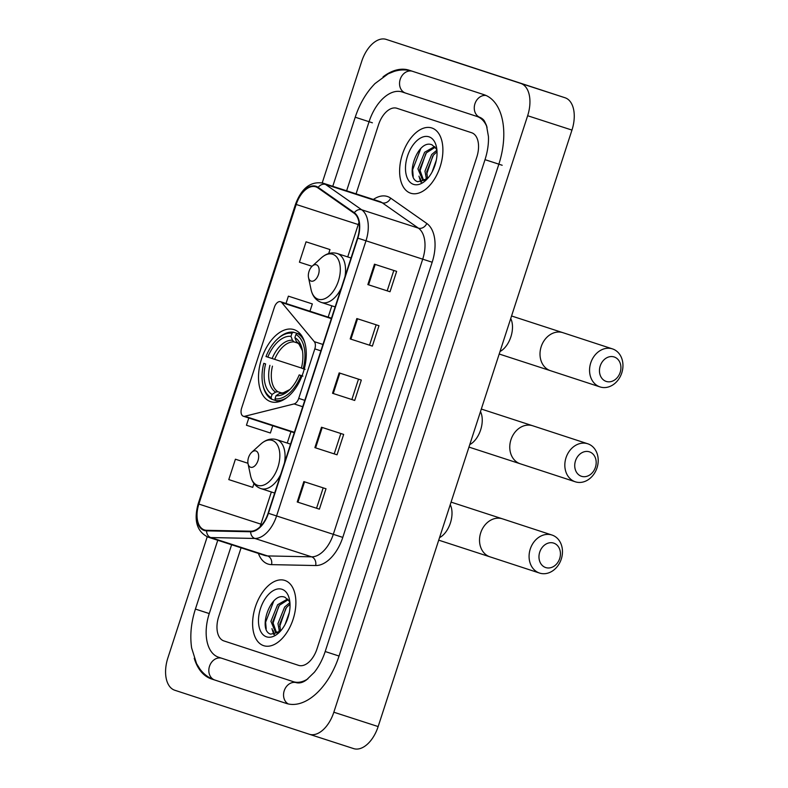 <?xml version="1.0" encoding="UTF-8"?>
<svg xmlns="http://www.w3.org/2000/svg" width="788" height="788" viewBox="0 0 788 788"><rect width="100%" height="100%" fill="white"/><g stroke="black" fill="none" stroke-linecap="round" stroke-linejoin="round"><path stroke-width="1.18" d="M243.334 416.231A7.141 4.137 -72.1 0 0 243.344 416.231A7.141 4.137 -72.1 0 0 244.812 416.261L294.072 403.929A7.141 4.137 -72.1 0 0 298.731 398.383L314.816 348.887A7.141 4.137 -72.1 0 0 314.304 341.657L281.759 302.562A7.141 4.137 -72.1 0 0 280.538 301.706A7.141 4.137 -72.1 0 0 274.401 307.212L241.611 408.145A7.141 4.137 -72.1 0 0 243.334 416.231L294.269 432.72M270.688 401.663A37.863 21.936 -72.1 0 0 270.727 401.673A37.863 21.936 -72.1 0 0 303.242 372.448A37.863 21.936 -72.1 0 0 294.091 329.65A37.863 21.936 -72.1 0 0 294.052 329.64A37.863 21.936 -72.1 0 0 261.537 358.875A37.863 21.936 -72.1 0 0 270.688 401.663M263.655 645.668A34.288 19.858 -72.1 0 0 263.684 645.677A34.288 19.858 -72.1 0 0 293.136 619.201A34.288 19.858 -72.1 0 0 284.842 580.441A34.288 19.858 -72.1 0 0 284.813 580.431A34.288 19.858 -72.1 0 0 255.361 606.908A34.288 19.858 -72.1 0 0 263.655 645.668A34.288 19.858 -72.1 0 0 263.684 645.677A34.288 19.858 -72.1 0 0 293.136 619.201A34.288 19.858 -72.1 0 0 284.842 580.441A34.288 19.858 -72.1 0 0 284.813 580.431A34.288 19.858 -72.1 0 0 255.361 606.908A34.288 19.858 -72.1 0 0 263.655 645.668M410.666 193.208A34.288 19.858 -72.1 0 0 410.696 193.218A34.288 19.858 -72.1 0 0 440.147 166.741A34.288 19.858 -72.1 0 0 431.863 127.991A34.288 19.858 -72.1 0 0 431.824 127.981A34.288 19.858 -72.1 0 0 402.373 154.448A34.288 19.858 -72.1 0 0 410.666 193.208A34.288 19.858 -72.1 0 0 410.696 193.218A34.288 19.858 -72.1 0 0 440.147 166.741A34.288 19.858 -72.1 0 0 431.863 127.991A34.288 19.858 -72.1 0 0 431.824 127.981A34.288 19.858 -72.1 0 0 402.373 154.448A34.288 19.858 -72.1 0 0 410.666 193.208M204.378 529.92A22.862 13.238 107.9 0 1 198.862 504.064L296.209 204.466A22.862 13.238 107.9 0 1 315.83 186.835A22.862 13.238 107.9 0 1 317.928 187.889L354.078 213.223A22.862 13.238 107.9 0 1 357.525 238.035L268.117 513.205A22.862 13.238 107.9 0 1 250.761 531.21L206.673 530.304A22.862 13.238 107.9 0 1 204.407 529.93A22.862 13.238 107.9 0 1 204.378 529.92M204.2 530.462A23.433 13.573 -72.1 0 0 206.554 530.856L250.643 531.762A23.433 13.573 -72.1 0 0 268.432 513.303L357.831 238.143A23.433 13.573 -72.1 0 0 354.304 212.711L318.165 187.367A23.433 13.573 -72.1 0 0 295.894 204.358L198.546 503.956A23.433 13.573 -72.1 0 0 204.2 530.462M328.202 248.988L306.049 241.817L299.43 262.197L312.058 266.295M310.551 303.341L288.388 296.16L286.014 303.478M396.925 108.291A21.434 12.411 -72.1 0 0 396.906 108.281A21.434 12.411 -72.1 0 0 378.506 124.809L356.068 193.858L378.506 124.809A21.434 12.411 -72.1 0 1 396.906 108.281A21.434 12.411 -72.1 0 0 396.906 108.281L471.648 132.739L396.925 108.291M241.069 547.808L218.69 616.669A21.434 12.411 -72.1 0 0 223.861 640.91L298.593 665.358A21.434 12.411 -72.1 0 0 298.613 665.367A21.434 12.411 -72.1 0 0 317.012 648.839L476.829 156.979A21.434 12.411 -72.1 0 0 471.648 132.739A21.434 12.411 -72.1 0 1 476.829 156.979L317.012 648.839A21.434 12.411 -72.1 0 1 298.613 665.367A21.434 12.411 -72.1 0 0 298.613 665.367L223.861 640.91A21.434 12.411 -72.1 0 1 218.69 616.669L241.069 547.808M374.477 264.197L396.64 271.377L390.021 291.757L367.858 284.586L374.477 264.197M321.504 427.244L343.666 434.424L337.037 454.804L314.885 447.633L321.504 427.244M303.843 481.596L326.005 488.777L319.376 509.156L297.224 501.976L303.843 481.596M356.826 318.549L378.979 325.72L372.36 346.109L350.197 338.929L356.826 318.549M339.165 372.901L361.318 380.072L354.699 400.452L332.536 393.281L339.165 372.901M248.801 418.004L246.447 425.244L270.392 433.006L272.746 425.756M235.415 459.207L247.954 463.275L235.415 459.207L228.786 479.596L252.731 487.348L253.972 483.536M354.699 400.452L332.536 393.281M372.36 346.109L350.197 338.929M319.376 509.156L297.224 501.976M337.037 454.804L314.885 447.633M390.021 291.757L367.858 284.586M288.388 296.16L312.334 303.922L309.95 311.23M312.334 303.922L310.324 303.262M306.049 241.817L329.985 249.579L328.695 253.539M329.985 249.579L327.985 248.919M358.491 379.156L351.872 399.536M340.84 433.508L334.22 453.878M323.179 487.861L316.559 508.23M376.152 324.814L369.533 345.183M393.813 270.461L387.194 290.831M487.073 127.301A38.573 22.35 -72.1 0 0 476.947 116.437L402.225 91.989A38.573 22.35 -72.1 0 0 402.185 91.979A38.573 22.35 -72.1 0 0 369.06 121.726L346.621 190.794M231.613 544.744L209.253 613.586A38.573 22.35 -72.1 0 0 218.572 657.222L293.294 681.659A38.573 22.35 -72.1 0 0 293.333 681.679A38.573 22.35 -72.1 0 0 307.941 678.813M207.214 536.825L167.874 657.921A28.575 16.548 -72.1 0 0 174.769 690.239L309.28 734.239A28.575 16.548 -72.1 0 0 309.3 734.249A28.575 16.548 -72.1 0 0 333.836 712.214L527.645 115.728A28.575 16.548 -72.1 0 0 520.74 83.41L386.238 39.41A28.575 16.548 -72.1 0 0 386.209 39.4A28.575 16.548 -72.1 0 0 361.682 61.434L322.213 182.914M309.329 734.258L353.595 748.59A28.575 16.548 -72.1 0 0 353.615 748.6A28.575 16.548 -72.1 0 0 378.151 726.566L571.96 130.079A28.575 16.548 -72.1 0 0 565.055 97.761L430.553 53.761A28.575 16.548 -72.1 0 0 430.524 53.751A28.575 16.548 -72.1 0 0 430.504 53.742M194.232 658.275A61.434 35.588 -72.1 0 0 211.499 678.96L286.231 703.398A61.434 35.588 -72.1 0 0 286.29 703.418A61.434 35.588 -72.1 0 0 339.037 656.04L498.853 164.18A61.434 35.588 -72.1 0 0 484.009 94.688L409.287 70.25A61.434 35.588 -72.1 0 0 409.228 70.23A61.434 35.588 -72.1 0 0 383.057 76.84M289.925 602.721A17.858 10.342 -72.1 0 0 289.176 601.185L285.108 597.343C270.658 590.754 257.282 630.587 270.688 634.143L279.405 632.173M279.848 631.769L275.505 632.232L270.924 621.328L277.612 604.731L287.581 599.028M278.213 633.01L275.524 632.232M285.128 624.372L289.304 612.611M279.504 631.927L277.957 623.613L284.645 607.006L289.885 602.623M280.558 631.001L279.72 624.185L286.408 607.578L290.014 604.199M276.43 632.439L272.678 621.899L279.376 605.302L288.172 599.698M266.521 636.832A24.999 14.479 -72.1 0 0 278.627 632.961A24.999 14.479 -72.1 0 0 289.462 599.491A24.999 14.479 -72.1 0 0 281.976 589.276A24.999 14.479 -72.1 0 0 260.483 608.553A24.999 14.479 -72.1 0 0 266.521 636.832M266.186 628.834L265.625 622.185L273.81 600.939M274.48 634.517L273.091 630.538M272.668 624.224L278.853 605.942M279.701 626.509L285.886 608.218M273.8 634.606L271.949 628.607M279.159 632.065L278.982 630.883M595.423 467.294A12.854 10.48 108.1 0 0 589.424 451.839A12.854 10.48 108.1 0 0 575.486 460.842A12.854 10.48 108.1 0 0 581.485 476.297A12.854 10.48 108.1 0 0 595.423 467.294M566.011 457.759A20.005 16.302 -71.9 0 1 587.74 443.772A20.005 16.302 -71.9 0 1 597.028 467.806A20.005 16.302 -71.9 0 1 575.299 481.793A20.005 16.302 -71.9 0 1 566.011 457.759M302.907 376.122L301.016 375.502A34.002 19.7 -72.1 0 1 275.012 398.817L276.036 395.674A30.712 17.789 -72.1 0 0 288.871 390.474A30.712 17.789 -72.1 0 0 299.194 374.911L302.05 375.827M271.082 397.536A34.002 19.7 -72.1 0 1 262.808 384.465A34.002 19.7 -72.1 0 1 263.783 363.327L265.595 363.918A30.712 17.789 -72.1 0 0 272.106 394.394L271.082 397.536L271.752 399.26L275.672 400.531M277.553 338.948A34.002 19.7 -72.1 0 1 291.984 333.216L293.53 332.211A35.43 20.527 -72.1 0 0 278.41 338.17L277.553 338.948A34.002 19.7 -72.1 0 0 265.989 356.531L301.42 368.016M293.53 332.211L300.858 334.575M300.868 334.595L297.47 333.491L295.914 334.506A34.002 19.7 -72.1 0 1 303.222 368.715L305.114 369.326M304.68 342.228A35.43 20.527 -72.1 0 0 297.47 333.491M275.012 398.817L275.682 400.54A35.43 20.527 -72.1 0 0 286.714 397.713M275.682 400.54L279.129 401.663M291.984 333.216L290.959 336.358A30.712 17.789 -72.1 0 0 267.802 357.131M303.222 368.715L301.4 368.114A30.712 17.789 -72.1 0 0 302.188 349.35A30.712 17.789 -72.1 0 0 294.889 337.648L295.914 334.506M299.194 374.911L301.016 375.502M297.706 343.085L294.091 341.913L292.466 340.278L290.959 336.358M294.889 337.648L296.396 341.568L298.031 343.204M281.848 393.015L279.563 393.389L276.036 395.674M262.808 384.465L263.054 385.598A35.43 20.527 -72.1 0 0 271.752 399.26M263.783 363.327L265.595 363.918M272.106 394.394L275.623 392.099L277.908 391.725L281.611 392.926M559.677 558.564A12.854 10.48 108.1 0 0 553.678 543.109A12.854 10.48 108.1 0 0 539.731 552.112A12.854 10.48 108.1 0 0 545.729 567.567A12.854 10.48 108.1 0 0 559.677 558.564M530.265 549.029A20.005 16.302 -71.9 0 1 551.994 535.042A20.005 16.302 -71.9 0 1 561.283 559.076A20.005 16.302 -71.9 0 1 539.553 573.063A20.005 16.302 -71.9 0 1 530.265 549.029M255.903 450.943A8.569 4.964 -72.1 0 0 251.756 452.263A8.569 4.964 -72.1 0 0 248.043 463.738A8.569 4.964 -72.1 0 0 250.614 467.245A8.569 4.964 -72.1 0 0 257.981 460.635A8.569 4.964 -72.1 0 0 255.903 450.943M620.156 372.419A12.854 10.48 108.1 0 0 614.167 356.964A12.854 10.48 108.1 0 0 600.22 365.967A12.854 10.48 108.1 0 0 606.218 381.422A12.854 10.48 108.1 0 0 620.156 372.419M590.744 362.884A20.005 16.302 -71.9 0 1 612.473 348.897A20.005 16.302 -71.9 0 1 621.771 372.931A20.005 16.302 -71.9 0 1 600.042 386.918A20.005 16.302 -71.9 0 1 590.744 362.884M316.392 264.798A8.569 4.964 -72.1 0 0 312.245 266.117A8.569 4.964 -72.1 0 0 308.522 277.593A8.569 4.964 -72.1 0 0 311.093 281.099A8.569 4.964 -72.1 0 0 318.46 274.49A8.569 4.964 -72.1 0 0 316.392 264.798M436.936 150.272A17.858 10.342 -72.1 0 0 436.188 148.725L432.119 144.893C417.67 138.304 404.293 178.127 417.699 181.693L426.416 179.713M426.86 179.309L422.516 179.772L417.935 168.878L424.624 152.271L434.592 146.578M425.224 180.55L422.535 179.782M432.139 171.912L436.316 160.151M426.515 179.467L424.968 171.154L431.657 154.547L436.897 150.163M427.569 178.541L426.732 171.725L433.42 155.118L437.025 151.739M423.442 179.979L419.689 169.45L426.387 152.842L435.183 147.238M413.533 184.372A24.999 14.479 -72.1 0 0 425.638 180.501A24.999 14.479 -72.1 0 0 436.473 147.031A24.999 14.479 -72.1 0 0 428.987 136.816A24.999 14.479 -72.1 0 0 407.494 156.093A24.999 14.479 -72.1 0 0 413.533 184.372M413.198 176.384L412.636 169.735L420.822 148.489M421.491 182.058L420.103 178.078M419.679 171.774L425.865 153.483M426.712 174.049L432.898 155.758M420.822 182.146L418.96 176.148M426.17 179.605L425.993 178.433M244.812 416.261L294.397 432.316M298.731 398.383L304.789 400.343M294.072 403.929L302.71 406.726M314.816 348.887L320.864 350.847M314.304 341.657L322.942 344.454M281.759 302.562L331.344 318.618M198.862 504.064L260.897 524.148A22.862 13.238 -72.1 0 0 260.178 526.67M373.364 199.453A35.716 20.685 107.9 0 1 387.41 196.498A35.716 20.685 107.9 0 1 390.661 198.133L426.8 223.467A35.716 20.685 107.9 0 1 432.179 262.237L342.78 537.396A35.716 20.685 107.9 0 1 315.653 565.538L271.574 564.632A35.716 20.685 107.9 0 1 258.415 553.422M318.165 187.367A7.141 5.733 -55 0 1 325.533 184.431L382.259 202.802A28.575 16.548 -72.1 0 0 379.658 201.492A28.575 16.548 -72.1 0 0 379.639 201.482L322.913 183.121A28.575 16.548 107.9 0 1 325.533 184.431L361.682 209.775A28.575 16.548 107.9 0 1 365.987 240.793L276.578 515.953L268.432 513.303M342.78 537.396L276.578 515.953A28.575 16.548 107.9 0 1 254.888 538.46L210.8 537.554A28.575 16.548 107.9 0 1 207.963 537.081A28.575 16.548 107.9 0 1 207.933 537.081L264.689 555.451A28.575 16.548 -72.1 0 0 264.689 555.451A28.575 16.548 -72.1 0 0 267.526 555.924L311.605 556.83A28.575 16.548 -72.1 0 0 333.304 534.323L422.713 259.154A28.575 16.548 -72.1 0 0 418.408 228.146L382.259 202.802A7.141 5.733 125 0 0 390.661 198.133M206.554 530.856A7.141 5.733 -88.8 0 0 210.8 537.554L267.526 555.924A7.141 5.733 91.2 0 1 271.574 564.632M357.831 238.143L432.179 262.237M354.304 212.711A7.141 5.733 -55 0 1 361.682 209.775L418.408 228.146A7.141 5.733 125 0 0 426.8 223.467M315.653 565.538A7.141 5.733 91.2 0 0 311.605 556.83L254.888 538.46A7.141 5.733 -88.8 0 1 250.643 531.762M207.924 537.071C196.842 531.526 193.592 520.444 198.172 503.837L198.546 503.956M359.013 222.413A22.862 13.238 -72.1 0 0 358.244 224.55L347.735 256.918M296.209 204.466L359.298 224.895M331.837 305.833L328.172 317.131M290.959 431.647L287.246 443.063M271.358 491.978L260.897 524.148L262.108 524.542M339.884 373.128L333.265 393.517M322.223 427.48L315.604 447.86M304.562 481.832L297.943 502.212M357.545 318.785L350.926 339.165M375.206 264.433L368.577 284.813M296.613 682.743A11.426 9.318 -71.9 0 1 296.633 682.743C299.804 683.393 303.084 682.438 306.473 679.906L314.363 672.263C318.894 666.54 322.509 659.625 325.198 651.528L339.037 656.04M332.772 186.313L355.23 117.215L372.389 122.8M412.252 71.215A11.426 9.318 108.1 0 0 400.215 79.322A11.426 9.318 108.1 0 0 405.524 93.053A11.426 9.318 108.1 0 0 405.544 93.063L402.225 91.989M486.019 95.466A11.426 9.318 108.1 0 0 474.937 103.77A11.426 9.318 108.1 0 0 480.247 117.501A11.426 9.318 108.1 0 0 480.266 117.51M502.173 165.263L485.014 159.668L325.198 651.528M288.359 703.98A11.426 9.318 -71.9 0 1 284.222 690.741A11.426 9.318 -71.9 0 1 296.584 682.733M286.862 703.595L214.809 680.024A11.426 9.318 -71.9 0 1 214.809 680.024A11.426 9.318 -71.9 0 1 209.5 666.293A11.426 9.318 -71.9 0 1 221.526 658.187M211.499 678.96L214.819 680.034C208.859 678.015 203.925 674.39 200.004 669.15L196.576 663.663L191.642 648.002C189.819 635.581 191.07 622.609 195.414 609.075L209.253 613.586M565.055 97.761L520.74 83.41M571.96 130.079L527.645 115.728M378.151 726.566L333.836 712.214M208.85 613.419L196.665 609.469M402.185 91.979L476.947 116.437M498.449 164.012L486.265 160.062M296.662 682.753L293.363 681.689M481.32 409.051L532.678 425.756A20.005 16.302 108.1 0 0 510.949 439.743A20.005 16.302 108.1 0 0 520.238 463.777L468.959 447.091M480.483 411.612A20.005 11.584 107.9 0 1 480.641 429.893A20.005 11.584 107.9 0 1 469.776 444.56M292.466 340.278A27.472 15.918 -72.1 0 0 272.116 358.53M297.529 342.977L298.977 344.12L302.444 350.719A27.472 15.918 -72.1 0 0 296.396 341.568M279.563 393.389A27.472 15.918 -72.1 0 0 289.866 389.528L283.168 392.838L281.316 392.907M294.091 341.913A26.428 15.307 -72.1 0 0 274.657 359.348M269.91 365.327A27.472 15.918 -72.1 0 0 275.623 392.099M272.451 366.144A26.428 15.307 -72.1 0 0 277.908 391.725M451.081 502.123L502.439 518.829A20.005 16.302 108.1 0 0 480.71 532.816A20.005 16.302 108.1 0 0 489.998 556.85L438.719 540.164M450.244 504.684A20.005 11.584 107.9 0 1 450.401 522.966A20.005 11.584 107.9 0 1 439.537 537.633M248.043 463.738L250.554 475.686A23.62 13.682 -72.1 0 0 257.627 485.339A23.62 13.682 -72.1 0 0 277.937 467.126A23.62 13.682 -72.1 0 0 272.234 440.403A23.62 13.682 -72.1 0 0 260.798 444.068L251.756 452.263M284.498 462.792A25.718 14.893 -72.1 0 0 276.795 439.684A25.718 14.893 -72.1 0 0 276.765 439.674C271.23 438.079 265.901 439.546 260.798 444.068M250.554 475.686C252.042 482.325 255.479 486.62 260.887 488.59A25.718 14.893 -72.1 0 0 260.926 488.599A25.718 14.893 -72.1 0 0 280.695 474.484M511.56 315.978L562.918 332.684A20.005 16.302 108.1 0 0 541.189 346.671A20.005 16.302 108.1 0 0 550.487 370.705L499.198 354.019M510.722 318.539A20.005 11.584 107.9 0 1 510.88 336.821A20.005 11.584 107.9 0 1 500.025 351.487M308.522 277.593L311.043 289.541A23.62 13.682 -72.1 0 0 318.116 299.194A23.62 13.682 -72.1 0 0 338.416 280.981A23.62 13.682 -72.1 0 0 332.713 254.258A23.62 13.682 -72.1 0 0 321.277 257.912L312.245 266.117M344.977 276.647A25.718 14.893 -72.1 0 0 337.274 253.539A25.718 14.893 -72.1 0 0 337.254 253.529C331.709 251.933 326.39 253.401 321.277 257.912M335.146 306.906L321.406 302.454A25.718 14.893 -72.1 0 0 321.406 302.454A25.718 14.893 -72.1 0 0 341.174 288.329M280.538 301.706L331.472 318.204M322.913 183.121C310.699 181.082 301.568 188.125 295.52 204.24L198.172 503.837M195.414 609.075L217.764 540.263M480.247 117.501C482.394 118.574 483.852 119.894 484.63 121.47L486.482 125.44L488.442 136.531C488.737 143.84 487.595 151.552 485.014 159.668M412.548 71.304C406.559 69.433 400.432 69.462 394.177 71.393L388.179 73.816L374.989 83.577C366.253 92.541 359.663 103.75 355.23 117.215M353.615 748.6L309.3 734.249M532.678 425.756L587.74 443.772M520.238 463.777L575.299 481.793M502.439 518.829L551.994 535.042M290.555 444.136L276.765 439.674M274.657 493.052L260.887 488.59M489.998 556.85L539.553 573.063M562.918 332.684L612.473 348.897M321.406 302.454L321.366 302.444C315.968 300.474 312.521 296.18 311.043 289.541M351.034 257.991L337.254 253.529M550.487 370.705L600.042 386.918"/></g></svg>

